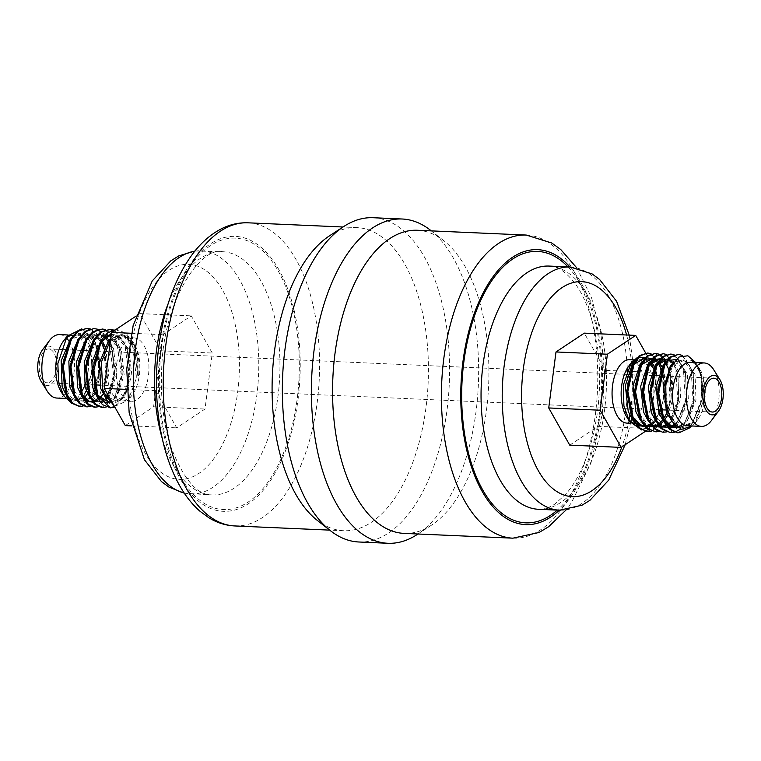 <?xml version="1.0" encoding="UTF-8"?>
<svg xmlns="http://www.w3.org/2000/svg" width="761" height="761" viewBox="0 0 761 761"><rect width="100%" height="100%" fill="white"/><g stroke="black" fill="none" stroke-linecap="round" stroke-linejoin="round"><path stroke-width="0.57" stroke-dasharray="3.81 2.85" d="M677.785 432.809L692.063 424.124L700.795 401.018C702.888 386.16 701.423 373.718 696.391 363.682A39.201 20.147 -87.5 0 1 702.612 395.359L701.918 401.066L690.389 427.539M670.099 432.476L684.377 423.791L693.109 400.686L691.064 368.781L685.147 358.288L677.366 354.322M682.598 355.501L693.242 372.338L694.232 400.733L689.114 417.665L680.61 429.109M662.412 432.134L676.691 423.458L685.433 400.343L683.388 368.448L677.471 357.955L669.69 353.979M675.083 432.058L674.512 432.2M674.075 354.769L685.357 371.244L686.555 400.391L679.145 421.518L666.836 431.868M654.726 431.801L669.014 423.126L677.756 400.001L675.711 368.115L669.804 357.622L662.022 353.646M666.398 354.426L677.68 370.902L678.879 400.058L671.468 421.185L659.159 431.525M667.33 410.769L670.07 399.668L668.025 367.782L662.127 357.29L654.346 353.304M658.712 354.093L659.264 354.341M662.46 356.557L663.002 357.08M664.363 358.64L664.886 359.325M666.103 361.161L671.563 378.293L671.192 399.715L663.792 420.843L651.473 431.192M660.862 368.838A39.201 20.147 -87.5 0 1 663.459 399.373A39.201 20.147 -87.5 0 1 663.164 401.37L655.497 421.194L641.827 430.013M660.31 367.344L654.403 356.909L646.65 352.971M647.05 431.458L657.932 426.75L666.55 412.919M651.035 353.751L659.245 362.369M659.359 362.512L664.039 379.206L663.164 401.37M78.678 406.469L91.225 397.708L98.236 374.517L98.578 368.79C98.511 349.822 86.012 332.481 78.678 333.27C76.871 332.405 78.412 333.851 83.31 337.608C89.227 344.866 92.091 355.435 91.919 369.313L91.653 373.451L83.13 397.651L70.573 402.16M81.817 328.847L92.366 337.123A39.201 20.147 -87.5 0 1 98.578 368.79M92.366 337.123C98.255 347.187 100.585 359.668 99.358 374.564L93.632 395.492L83.082 406.06M86.364 406.802L98.911 398.032L105.912 374.859L103.734 348.5M102.098 343.706L95.011 332.557L85.926 328.305M90.321 328.961L97.998 334.612L103.819 345.342L107.035 374.907L101.318 395.825L90.768 406.403M94.031 407.145L106.588 398.374L113.598 375.192L109.422 343.192L102.44 332.652L93.603 328.647M98.007 329.304L105.674 334.954L111.496 345.675L114.721 375.24L108.994 396.167L98.445 406.735M101.708 407.477L114.264 398.726L121.275 375.534L117.108 343.534L110.126 332.995L101.289 328.98M105.684 329.637L113.351 335.287L119.173 346.017L122.397 375.582L116.671 396.51L106.121 407.078M114.55 406.583L123.919 395.406L128.951 375.867L124.794 343.886L117.812 333.347L108.985 329.323M113.36 329.979L113.912 330.179M114.521 330.426L127.173 347.273L130.074 375.915L124.718 396.11L114.806 407.04M115.406 329.846L117.784 329.703L126.573 333.699L133.556 344.172A39.201 20.147 -87.5 0 1 136.695 376.21A39.201 20.147 -87.5 0 1 136.409 378.198L132.471 344.219L125.489 333.679L115.691 329.656M116.718 363.691A31.753 16.323 -87.5 0 1 133.965 337.874A31.753 16.323 -87.5 0 1 148.433 375.506A31.753 16.323 -87.5 0 1 131.177 401.323A31.753 16.323 -87.5 0 1 116.718 363.691M107.643 363.292A31.753 16.323 -87.5 0 1 124.899 337.475A31.753 16.323 -87.5 0 1 134.393 344.229A31.753 16.323 -87.5 0 1 139.358 375.106A31.753 16.323 -87.5 0 1 132.157 395.026A31.753 16.323 -87.5 0 1 122.112 400.923A31.753 16.323 -87.5 0 1 107.643 363.292M109.384 407.82L109.945 407.82M63.448 341.109A31.753 16.323 -87.5 0 1 65.237 339.025M73.037 335.211A31.753 16.323 -87.5 0 1 73.503 335.211A31.753 16.323 -87.5 0 1 87.962 372.842A31.753 16.323 -87.5 0 1 84.69 385.637M59.586 334.602A31.753 16.323 -87.5 0 1 66.416 337.941M69.013 341.251A31.753 16.323 -87.5 0 1 72.343 348.681M72.733 350.012A31.753 16.323 -87.5 0 1 74.055 372.234A31.753 16.323 -87.5 0 1 56.799 398.051M81.246 392.096A31.753 16.323 -87.5 0 1 70.706 398.659A31.753 16.323 -87.5 0 1 61.213 391.905M42.53 349.803A19.757 10.159 -87.5 0 1 53.926 349.242A19.757 10.159 -87.5 0 1 57.779 369.551A19.757 10.159 -87.5 0 1 41.142 381.404M39.458 362.721A16.932 8.704 -87.5 0 1 48.656 348.957A16.932 8.704 -87.5 0 1 56.371 369.028A16.932 8.704 -87.5 0 1 47.172 382.793A16.932 8.704 -87.5 0 1 39.458 362.721M627.035 423.126A31.753 16.323 92.5 0 0 644.282 397.309A31.753 16.323 92.5 0 0 629.823 359.677M634.55 361.009A31.753 16.323 -87.5 0 1 638.888 360.077A31.753 16.323 -87.5 0 1 653.357 397.708A31.753 16.323 -87.5 0 1 636.101 423.525A31.753 16.323 -87.5 0 1 635.977 423.516M635.93 423.516A31.753 16.323 -87.5 0 1 634.731 423.354M628.044 418.807A31.753 16.323 -87.5 0 1 626.607 416.771M628.843 365.974A31.753 16.323 -87.5 0 1 630.013 364.548M690.294 362.341A31.753 16.323 -87.5 0 1 699.787 369.095A31.753 16.323 -87.5 0 1 704.753 399.972A31.753 16.323 -87.5 0 1 697.552 419.891A31.753 16.323 -87.5 0 1 687.497 425.789M713.694 369.703A31.753 16.323 -87.5 0 1 718.66 400.581A31.753 16.323 -87.5 0 1 711.459 420.5M373.109 217.722A162.293 83.415 -87.5 0 1 447.021 410.055A162.293 83.415 -87.5 0 1 358.85 541.994M329.57 235.777A151.705 77.974 -87.5 0 1 356.928 227.606A151.705 77.974 -87.5 0 1 426.017 407.392A151.705 77.974 -87.5 0 1 343.601 530.731A151.705 77.974 -87.5 0 1 317.061 520.191M430.545 230.279A162.293 83.415 -87.5 0 1 476.063 411.33A162.293 83.415 -87.5 0 1 417.161 534.536M417.399 230.269A151.705 77.974 -87.5 0 1 443.939 240.809A151.705 77.974 -87.5 0 1 486.488 410.055A151.705 77.974 -87.5 0 1 431.43 525.223A151.705 77.974 -87.5 0 1 404.072 533.394M660.7 369.161L659.483 398.726L656.153 398.174L654.85 372.595L653.347 368.181M637.052 357.756L638.85 357.09M645.071 357.737L653.87 369.513L654.85 372.595M696.391 363.682L695.716 362.578M692.396 425.998L695.554 422.536L703.773 400.372L704.22 396.243L703.402 380.215L698.731 367.411L694.479 362.521M695.193 362.559L697.599 365.594L702.032 378.493L702.612 395.359M133.556 344.172C137.399 354.274 138.797 364.804 137.741 375.772L138.626 375.411C139.843 364.766 138.768 355.197 135.391 346.702L132.956 341.927L122.169 333.974L110.592 339.739M114.502 406.488L128.181 400.296L136.409 378.198M94.954 390.992L96.114 388.243L99.615 368.647L96.647 348.576L92.985 340.918L88.676 336.077L85.251 334.146L82.588 333.594L76.547 335.163L71.658 339.473L63.039 360.372L63.934 386.626L67.824 395.52L70.973 399.03L75.672 400.895L78.564 400.4L83.72 396.386L88.495 387.758L91.929 368.695L91.653 373.432L84.49 395.473L72.029 400.876L67.082 396.966M125.299 425.599L153.598 406.783L160.875 350.783L139.843 313.599L135.8 316.291M648.087 429.499L648.629 429.147M569.751 445.137L598.051 426.331L649.456 428.595L656.695 372.871M656.505 372.196L645.632 352.98M598.051 426.331L605.328 370.331L584.296 333.147M155.672 390.669L176.704 427.853L205.004 409.047L212.271 353.047L191.249 315.863L162.949 334.669L155.672 390.669L126.735 389.394M656.724 372.595L605.328 370.331M659.483 398.726L656.153 398.174M131.777 425.875L176.704 427.853M131.311 333.28L162.949 334.669M139.843 313.599L191.249 315.863M160.875 350.783L212.271 353.047M153.598 406.783L205.004 409.047M138.626 375.411L137.741 375.772M526.251 235.054A151.705 77.974 -87.5 0 1 595.34 414.84A151.705 77.974 -87.5 0 1 512.914 538.179M569.97 266.997A137.598 70.725 -87.5 0 1 600.381 412.747A137.598 70.725 -87.5 0 1 559.278 510.203M549.119 266.074A121.722 62.564 -87.5 0 1 604.548 410.322A121.722 62.564 -87.5 0 1 538.417 509.28C543.421 509.651 548.947 507.872 555.016 503.963L566.022 493.984C581.765 475.397 592.296 447.782 597.604 411.13C601.827 376.001 599.402 343.896 590.298 314.816C586.236 302.431 581.347 292.234 575.62 284.224C566.222 271.953 557.385 265.903 549.119 266.074M567.982 266.911A135.829 69.812 -87.5 0 1 599.506 412.424A135.829 69.812 -87.5 0 1 557.28 510.117M570.284 267.006A121.722 62.564 -87.5 0 1 625.713 411.254A121.722 62.564 -87.5 0 1 559.582 510.212M626.598 335.002A107.605 55.306 -87.5 0 1 630.764 409.161A107.605 55.306 -87.5 0 1 630.089 413.87M629.062 419.958A107.605 55.306 -87.5 0 1 621.823 446.954M130.236 351.839A107.605 55.306 -87.5 0 1 197.698 266.207A107.605 55.306 -87.5 0 1 237.708 391.877A107.605 55.306 -87.5 0 1 170.255 477.508A107.605 55.306 -87.5 0 1 130.236 351.839M194.835 251.168A121.722 62.564 -87.5 0 1 201.418 250.788A121.722 62.564 -87.5 0 1 256.847 395.035A121.722 62.564 -87.5 0 1 190.716 493.994A121.722 62.564 -87.5 0 1 184.2 493.033M168.152 303.696A121.722 62.564 -87.5 0 1 222.583 251.72A121.722 62.564 -87.5 0 1 278.012 395.967A121.722 62.564 -87.5 0 1 211.881 494.926A121.722 62.564 -87.5 0 1 162.226 438.365M161.494 348.576A135.829 69.812 -87.5 0 1 246.65 240.486A135.829 69.812 -87.5 0 1 297.151 399.125A135.829 69.812 -87.5 0 1 212.005 507.216A135.829 69.812 -87.5 0 1 161.494 348.576M160.619 348.253A137.598 70.725 -87.5 0 1 246.868 238.754A137.598 70.725 -87.5 0 1 298.036 399.449A137.598 70.725 -87.5 0 1 211.777 508.947A137.598 70.725 -87.5 0 1 160.619 348.253M248.086 222.821A151.705 77.974 -87.5 0 1 317.175 402.607A151.705 77.974 -87.5 0 1 234.749 525.946M704.22 396.243L703.668 400.353L694.584 422.298L680.201 427.625L668.396 413.175L665.504 387.397L672.667 365.366L685.128 359.953L695.021 374.317L695.992 400.02L686.907 421.965L677.794 427.749M662.85 417.713L660.71 412.833L657.827 387.054L664.99 365.023L677.452 359.62L687.345 373.984L688.315 399.677L679.231 421.623L674.817 425.551M672.305 426.816L664.848 426.95L653.033 412.5L650.141 386.721L656.724 365.537M668.053 358.802L673.761 362.084L679.668 373.641L680.629 399.344L671.126 421.765M668.168 424.505L666.208 425.751M664.619 426.483L657.162 426.607L645.357 412.158L642.465 386.379L649.038 365.194M660.377 358.46L661.338 358.678M665.846 361.504L669.68 367.116M670.203 368.238L671.982 373.309L672.952 399.002L667.559 415.487M664.42 420.281L663.449 421.432M660.491 424.162L658.531 425.418M656.943 426.141L649.485 426.274L637.67 411.825L634.788 386.046L641.361 364.861M652.691 358.127L653.651 358.345M658.17 361.171L658.836 361.884M662.412 367.658L664.305 372.966L665.276 398.669L662.298 409.846M661.109 412.671L655.773 421.09M652.814 423.829L650.855 425.076M649.266 425.808L647.849 426.246M645.747 426.531L644.662 426.521M632.125 416.362L629.994 411.482L627.102 385.703L633.685 364.519M645.014 357.784L646.736 358.269L651.616 362.093M654.327 366.441L656.629 372.633L657.59 398.326M694.527 362.531L700.919 374.583L701.889 400.276L692.805 422.222L678.422 427.539L675.863 426.284M673.77 362.065L683.349 359.877L693.242 374.241L694.213 399.934L685.128 421.889L677.252 427.387M666.588 424.781L663.525 421.527M664.981 362.807L667.787 360.457M675.854 359.611L685.566 373.908L686.536 399.601L677.442 421.546L674.227 424.648M668.558 427.292L667.597 427.425M658.912 424.448L655.839 421.185M657.295 362.464L660.11 360.124M667.758 359.116L668.605 359.477M672.99 363.178L677.88 373.565L678.85 399.259L670.879 419.806L678.555 400.904L678.003 374.012L672.772 363.026M666.36 424.448L665.628 424.961M660.881 426.959L659.92 427.092M651.235 424.105L648.163 420.852M649.618 362.131L652.424 359.782M660.082 358.773L660.928 359.135M665.114 362.588L665.751 363.416M669.3 370.369L670.203 373.232L671.173 398.926L667.578 411.634M663.449 419.13L662.764 420.034M658.684 424.105L657.951 424.619M653.195 426.617L652.244 426.75M643.549 423.772L640.486 420.51M641.942 361.789L644.748 359.449M652.405 358.441L653.252 358.802M657.437 362.255L658.075 363.083M661.537 369.798L662.089 371.416M663.269 375.982L663.497 398.583L660.519 409.77L663.25 399.944L662.641 373.318L661.024 368.524M650.179 424.153L654.698 420.101L659.73 411.701M659.074 413.147L655.088 419.701M654.926 419.901L650.265 424.286M645.518 426.284L644.557 426.417M635.873 423.43L632.81 420.177M634.265 361.446L644.957 358.193L653.87 369.513M78.678 333.27L86.031 339.064L89.608 345.342M90.064 346.445L93.432 373.518L87.477 393.722M84.385 397.803L73.807 400.952L63.914 386.588L62.944 360.895L72.038 338.949L86.412 333.622L93.708 339.406M93.727 339.425L97.284 345.684M97.741 346.788L101.118 373.851L93.945 395.882L81.494 401.294L71.601 386.93L70.63 361.228L79.715 339.282L94.098 333.965L101.394 339.739M101.403 339.767L102.022 340.614M105.646 347.701L108.794 374.193L102.84 394.398M99.748 398.479L98.521 399.63M96.038 401.275L94.811 401.779M93.774 402.065L92.794 402.198M82.121 394.512L79.277 387.263L78.307 361.57L87.391 339.625L101.774 334.298L109.07 340.081M109.66 340.899L113.589 348.747L116.471 374.526L109.308 396.557L106.588 399.63M106.445 399.763L96.847 401.97L86.954 387.606L85.983 361.903L95.077 339.958L109.451 334.64L121.265 349.09L124.157 374.869L116.985 396.9L108.966 402.769M97.475 395.178L94.63 387.939L93.67 362.246L100.452 343.411M111.258 334.631L117.137 334.973L128.951 349.423L131.834 375.202L124.671 397.232L112.209 402.645L102.316 388.281L101.346 362.578L110.431 340.633L124.814 335.316L135.391 346.702M70.792 338.255L84.633 333.546L92.775 340.509M92.918 340.738L96.305 347.606M96.828 349.099L99.339 373.775L92.167 395.806L79.705 401.209L74.759 397.309M78.469 338.597L92.319 333.889L100.452 340.852M100.595 341.071L101.194 342.031M104.676 349.965L107.016 374.108L102.783 391.021L107.311 367.867L103.981 347.958M98.597 397.718L97.884 398.488M93.403 401.57L92.528 401.856M85.004 400.191L82.435 397.642M86.145 338.93L99.995 334.222L104.552 336.999M108.747 342.165L111.81 348.671L114.692 374.45L107.529 396.481L105.903 398.469M105.589 398.802L95.068 401.884L90.121 397.984M93.831 339.273L107.672 334.564L119.487 349.014L122.378 374.783L115.206 396.823L102.745 402.227L97.798 398.317M101.508 339.615L104.828 336.657M111.296 334.298L115.358 334.897L127.163 349.347L130.055 375.125L122.892 397.156L110.431 402.559L107.101 400.419M110.773 338.369L123.035 335.24L134.849 349.689L137.731 375.458L134.393 348.509L125.765 336.857L120.913 335.278L115.33 336.638L109.917 341.337L101.613 361.104L102.24 387.986L106.15 397.118L109.555 400.866L114.121 402.588L117.032 402.055L122.045 398.165L126.773 389.756L130.34 369.608L127.077 349.128L123.682 342.241L118.164 336.562L115.957 335.487L111.201 335.049M122.112 400.923L131.177 401.323M124.899 337.475L133.965 337.874M116.661 329.656L117.784 329.703M65.589 398.431L70.706 398.659M68.129 334.983L73.503 335.211M713.828 378.207L658.17 375.763M653.071 375.534L65.436 349.689M64.143 349.632L48.656 348.957M712.344 412.043L665.618 409.989M660.348 409.76L99.796 385.104M94.687 384.885L62.849 383.477M61.394 383.42L47.172 382.793M638.888 360.077L633.932 359.858M636.101 423.525L630.783 423.287M443.939 240.809L431.306 230.878M431.43 525.223L417.97 534.003M576.676 267.777L591.449 297.399L600.886 333.347L604.567 373.194L602.284 414.032L591.031 462.812L571.454 502.717L566.022 510.013M629.223 335.125L634.284 371.929L632.657 410.445L631.592 417.694M625.2 444.709L630.917 421.594M194.978 250.987L222.583 251.72C200.961 246.05 163.644 300.262 161.732 367.886C160.267 397.071 163.339 423.42 170.949 446.945C183.487 479.202 197.137 495.202 211.881 494.926L184.324 493.223M356.928 227.606L343.03 226.997M343.601 530.731L329.694 530.122M699.787 369.095L698.731 367.411M697.599 365.594L695.973 362.978M697.552 419.891L695.554 422.536M134.393 344.229L132.956 341.927M132.157 395.026L128.181 400.305M650.626 363.159L647.687 360.029L645.357 358.707L643.102 358.241L640.201 358.745L635.055 362.731L630.298 371.311L626.817 391.829L630.46 412.69L632.03 416.115M644.101 425.903L645.166 425.875M646.479 425.684L647.896 425.266M658.303 363.501L655.307 360.324L650.731 358.583L647.83 359.106L642.636 363.187L639.706 367.734L634.826 385.608L637.946 412.529L645.423 423.725L648.857 425.665L651.644 426.227L657.875 424.476L663.554 418.921M667.578 411.625L671.031 399.772L670.156 373.061L665.076 362.664M660.71 359.382L659.787 359.097M648.933 365.413L645.585 372.177L642.17 392.514L645.794 413.29L654.422 424.98L659.283 426.569L664.705 425.294L667.207 423.63M668.396 359.725L667.473 359.439M656.619 365.746L653.48 371.948L649.856 393.133L653.461 413.613L662.099 425.313L664.296 426.369L666.959 426.902L672.382 425.637L677.709 421.156L686.679 398.631L685.461 373.575L681.761 365.128L678.47 361.427L673.78 359.592L670.879 360.115L665.694 364.186L660.577 373.879L657.533 393.161L661.138 413.927L662.745 417.475M676.852 427.102L679.906 426.055L685.157 421.765L693.471 403.72L693.252 374.307L689.361 365.337L686.089 361.722L681.495 359.934L678.498 360.476L673.456 364.414L668.7 372.976L665.209 393.513L668.786 414.193L677.433 425.979L682.294 427.577L687.411 426.474L693.033 421.87L701.975 399.753L700.852 374.345L696.981 365.584L692.367 361.152M100.328 343.658L93.698 362.046L94.573 387.682L97.389 394.959M108.338 402.046L114.378 397.822L118.821 390.117L122.664 368.295L119.192 348.253L111.724 337.094L108.3 335.163L105.636 334.612L99.434 336.267L94.716 340.471L86.098 361.247L86.954 387.587L90.854 396.519L94.117 400.124L98.702 401.913L101.603 401.408L105.541 398.735M105.865 398.412L111.515 388.823L114.968 369.732L112.267 350.05L108.1 341.232M105.313 337.874L100.614 334.821L97.95 334.269L91.748 335.934L87.02 340.148L78.402 361.009L79.154 386.807L82.036 394.293M92.271 401.504L93.213 401.304M97.846 398.412L98.569 397.661M101.28 342.25L95.096 335.534L92.89 334.469L90.236 333.927L84.813 335.173L79.505 339.615L70.592 361.475L71.572 386.807L75.472 395.815L78.744 399.439L81.075 400.771L83.339 401.237L86.335 400.705L91.368 396.766L94.335 392.229"/><path stroke-width="1.14" d="M678.498 354.369L670.013 356.995L663.582 365.232L657.447 392.714L663.097 420.7L669.747 429.489L677.785 432.809L670.85 429.518L664.201 420.719L658.569 392.714L664.724 365.242L671.154 357.033L678.498 354.369L682.598 355.501M690.389 427.539L678.898 432.866M670.822 354.027L662.346 356.652L655.915 364.88L649.761 392.362L655.411 420.348L662.06 429.137L670.099 432.476L663.164 429.185L656.515 420.376L650.883 392.372L657.047 364.909L663.478 356.69L670.822 354.027L674.075 354.769M680.61 429.109L675.083 432.058M674.512 432.2L671.212 432.524M663.135 353.694L654.669 356.3L648.239 364.529L642.084 392.001L647.725 419.996L654.365 428.795L662.412 432.134L655.497 428.852L648.848 420.053L643.207 392.067L649.352 364.586L655.792 356.357L663.135 353.694L666.398 354.426M666.836 431.868L663.535 432.191M655.459 353.351L647.002 355.958L640.562 364.177L634.408 391.649L640.039 419.653L646.679 428.453L655.858 431.848M659.159 431.525L655.877 431.848L647.839 428.529L641.19 419.749L635.53 391.782L641.656 364.281L648.087 356.043L655.43 353.351L658.712 354.093M659.264 354.341L662.46 356.557M663.002 357.08L664.363 358.64M664.886 359.325L666.103 361.161M660.7 369.161L660.31 367.344A39.201 20.147 -87.5 0 1 660.862 368.838M647.782 353.018L639.307 355.634L632.886 363.853L626.731 391.325L632.362 419.311L639.002 428.12L647.05 431.458L640.134 428.177L633.485 419.378L627.844 391.392L633.999 363.91L640.429 355.682L647.782 353.018L651.035 353.751M666.55 412.919L667.33 410.769M651.473 431.192L648.172 431.516M662.412 367.658L659.359 362.512M103.734 348.5L102.098 343.706M87.068 328.352L77.603 330.94L70.231 339.14L62.174 366.545L65.903 394.436L71.572 403.178L79.781 406.517M83.082 406.06L79.8 406.517L72.695 403.225L67.025 394.483L63.296 366.583L71.353 339.178L78.725 330.987L87.049 328.352L90.321 328.961M90.768 406.403L87.467 406.85L80.371 403.558L74.702 394.807L70.973 366.907L79.039 339.511L86.421 331.32L93.622 328.647L85.28 331.282L77.907 339.482L69.85 366.888L73.589 394.778L79.258 403.52L86.364 406.802M94.745 328.695L98.007 329.304M102.421 329.028L92.966 331.615L85.593 339.806L77.536 367.202L81.265 395.102L86.935 403.853L94.031 407.145L95.135 407.192L88.038 403.891L82.378 395.13L78.659 367.221L86.735 339.834L94.107 331.653L102.431 329.028L105.684 329.637M98.445 406.735L95.144 407.192M110.107 329.37L100.661 331.948L93.28 340.129L85.213 367.525L88.932 395.435L94.602 404.186L101.708 407.477L102.821 407.525L95.715 404.224L90.045 395.463L86.335 367.544L94.412 340.157L101.793 331.986L110.117 329.37L113.36 329.979M106.121 407.078L102.821 407.525M113.912 330.179L114.521 330.426M115.691 329.656L107.529 332.871L100.404 341.404L92.832 368.743L96.752 396.081L102.374 404.605L110.497 407.867L98.064 396.576L93.879 370.065L100.747 342.859L115.406 329.846M109.945 407.82L114.55 406.583M114.806 407.04L110.497 407.867M70.573 402.16L63.572 395.682L61.213 391.905A31.753 16.323 -87.5 0 1 56.247 361.028A31.753 16.323 -87.5 0 1 63.448 341.109L67.111 336.257L81.817 328.847M65.237 339.025A31.753 16.323 -87.5 0 1 73.037 335.211M65.589 398.431L56.799 398.051A31.753 16.323 -87.5 0 1 47.306 391.297A31.753 16.323 -87.5 0 1 42.34 360.419A31.753 16.323 -87.5 0 1 49.541 340.5A31.753 16.323 -87.5 0 1 59.586 334.602L68.129 334.983M66.416 337.941A31.753 16.323 -87.5 0 1 69.013 341.251M72.343 348.681A31.753 16.323 -87.5 0 1 72.733 350.012M84.69 385.637A31.753 16.323 -87.5 0 1 81.246 392.096M47.306 391.297L41.142 381.404A19.757 10.159 -87.5 0 1 38.05 362.198A19.757 10.159 -87.5 0 1 42.53 349.803L49.541 340.5M721.542 398.279A16.932 8.704 -87.5 0 1 712.344 412.043A16.932 8.704 -87.5 0 1 704.629 391.972A16.932 8.704 -87.5 0 1 713.828 378.207A16.932 8.704 -87.5 0 1 721.542 398.279M633.932 359.858L629.823 359.677A31.753 16.323 92.5 0 0 612.567 385.494A31.753 16.323 92.5 0 0 627.035 423.126L630.783 423.287M634.731 423.354A31.753 16.323 -87.5 0 1 628.044 418.807M641.827 430.013L629.509 421.413L626.607 416.771A31.753 16.323 -87.5 0 1 621.642 385.894A31.753 16.323 -87.5 0 1 628.843 365.974L631.164 362.902L637.052 357.756M630.013 364.548A31.753 16.323 -87.5 0 1 634.55 361.009M718.47 411.197L711.459 420.5A31.753 16.323 -87.5 0 1 701.414 426.398L687.497 425.789A31.753 16.323 -87.5 0 1 673.038 388.158A31.753 16.323 -87.5 0 1 690.294 362.341L704.201 362.949A31.753 16.323 -87.5 0 1 713.694 369.703L719.858 379.596A19.757 10.159 -87.5 0 1 722.95 398.802A19.757 10.159 -87.5 0 1 718.47 411.197A19.757 10.159 -87.5 0 1 707.074 411.758A19.757 10.159 -87.5 0 1 703.221 391.449A19.757 10.159 -87.5 0 1 719.858 379.596M701.414 426.398A31.753 16.323 -87.5 0 1 686.945 388.766A31.753 16.323 -87.5 0 1 704.201 362.949M417.97 534.003L417.161 534.536A162.293 83.415 -87.5 0 1 387.891 543.278L358.85 541.994A162.293 83.415 -87.5 0 1 330.455 530.721A162.293 83.415 -87.5 0 1 284.937 349.67A162.293 83.415 -87.5 0 1 343.839 226.464A162.293 83.415 -87.5 0 1 373.109 217.722L402.15 219.006A162.293 83.415 -87.5 0 1 430.545 230.279L431.306 230.878M330.455 530.721L317.061 520.191A151.705 77.974 -87.5 0 1 274.512 350.945A151.705 77.974 -87.5 0 1 329.57 235.777L343.839 226.464M387.891 543.278A162.293 83.415 -87.5 0 1 313.979 350.945A162.293 83.415 -87.5 0 1 402.15 219.006M526.251 235.054A151.705 77.974 -87.5 0 0 443.825 358.393A151.705 77.974 -87.5 0 0 512.914 538.179L404.072 533.394A151.705 77.974 -87.5 0 1 334.983 353.608A151.705 77.974 -87.5 0 1 417.399 230.269L526.251 235.054L551.811 243.035L560.743 249.522L576.676 267.777M629.509 421.413L623.915 406.051L623.307 385.209L631.164 362.902M638.85 357.09L645.071 357.737M695.716 362.578L687.868 355.768L679.05 356.995L670.86 366.859L665.77 384.505L666.008 404.633L671.763 421.318L681.504 429.356L692.396 425.998M694.479 362.521L690.978 360.2L695.193 362.559M110.592 339.739L101.337 362.246L102.792 391.03L114.502 406.488M63.572 395.682L58.549 381.546L57.855 363.625L67.111 336.257M135.8 316.291L111.544 332.405L104.276 388.405L125.299 425.599L131.777 425.875M645.632 352.98L635.701 335.401L607.402 354.217L600.125 410.217L621.157 447.401L645.423 431.278M645.651 431.126L648.087 429.499M648.629 429.147L649.456 428.595M656.695 372.871L656.505 372.196M635.701 335.401L584.296 333.147L555.996 351.953L548.729 407.953L569.751 445.137L621.157 447.401M600.125 410.217L548.729 407.953M607.402 354.217L555.996 351.953M104.276 388.405L126.735 389.394M111.544 332.405L131.311 333.28M559.278 510.203A137.598 70.725 -87.5 0 1 485.423 496.79A137.598 70.725 -87.5 0 1 462.964 361.551A137.598 70.725 -87.5 0 1 569.97 266.997M570.284 267.006A121.722 62.564 -87.5 0 0 504.153 365.965A121.722 62.564 -87.5 0 0 559.582 510.212L538.417 509.28A121.722 62.564 -87.5 0 1 482.988 365.033A121.722 62.564 -87.5 0 1 549.119 266.074L570.284 267.006L592.144 273.95L599.573 279.458L616.581 301.28L629.223 335.125M557.28 510.117A135.829 69.812 -87.5 0 1 485.347 494.346A135.829 69.812 -87.5 0 1 463.849 361.875A135.829 69.812 -87.5 0 1 567.982 266.911M630.089 413.87A107.605 55.306 -87.5 0 1 629.062 419.958M621.823 446.954A107.605 55.306 -87.5 0 1 553.399 489.104A107.605 55.306 -87.5 0 1 523.292 369.123A107.605 55.306 -87.5 0 1 571.083 283.168A107.605 55.306 -87.5 0 1 626.598 335.002M184.2 493.033A121.722 62.564 -87.5 0 1 135.287 349.746A121.722 62.564 -87.5 0 1 194.835 251.168M162.226 438.365A121.722 62.564 -87.5 0 1 156.452 350.678A121.722 62.564 -87.5 0 1 168.152 303.696M234.749 525.946A151.705 77.974 -87.5 0 1 165.66 346.16A151.705 77.974 -87.5 0 1 248.086 222.821C239.125 222.488 230.469 224.352 222.126 228.424C209.694 234.673 198.821 244.642 189.508 258.35C178.797 274.131 170.55 293.175 164.766 315.482C155.682 351.772 154.007 388.433 159.743 425.456C163.529 448.571 170.131 468.576 179.558 485.48C185.446 495.963 192.343 504.629 200.257 511.478L209.189 517.965C217.199 522.826 225.722 525.49 234.749 525.946L329.694 530.122M677.794 427.749L672.524 427.282L662.85 417.713M674.817 425.551L672.305 426.816M656.724 365.537L668.053 358.802M671.126 421.765L668.168 424.505M666.208 425.751L664.619 426.483M649.038 365.194L660.377 358.46M661.338 358.678L663.221 359.477M663.516 359.658L665.846 361.504M669.68 367.116L670.203 368.238M667.559 415.487L664.42 420.281M663.449 421.432L660.491 424.162M658.531 425.418L656.943 426.141M641.361 364.861L652.691 358.127M653.651 358.345L655.544 359.144M655.839 359.316L658.17 361.171M658.836 361.884L659.245 362.369M662.298 409.846L661.109 412.671M655.773 421.09L652.814 423.829M650.855 425.076L649.266 425.808M647.849 426.246L645.747 426.531M644.662 426.521L641.808 425.932L632.125 416.362M633.685 364.519L645.014 357.784M651.616 362.093L654.327 366.441M690.978 360.2L694.527 362.531M675.863 426.284L666.607 413.099L663.725 387.32L670.888 365.28L673.77 362.065M677.252 427.387L670.745 427.206L666.588 424.781M663.525 421.527L658.931 412.757L656.049 386.978L663.212 364.947L664.981 362.807M667.787 360.457L675.854 359.611M674.227 424.648L668.558 427.292M667.597 427.425L663.069 426.864L658.912 424.448M655.839 421.185L651.254 412.424L648.362 386.645L655.535 364.605L657.295 362.464M660.11 360.124L667.758 359.116M668.605 359.477L672.99 363.178M667.207 423.63L666.36 424.448M665.628 424.961L660.881 426.959M659.92 427.092L655.383 426.531L651.235 424.105M648.163 420.852L643.568 412.082L640.686 386.303L647.849 364.272L649.618 362.131M652.424 359.782L660.082 358.773M660.928 359.135L665.114 362.588M665.751 363.416L669.3 370.369M667.578 411.634L663.449 419.13M662.764 420.034L658.684 424.105M657.951 424.619L653.195 426.617M652.244 426.75L647.706 426.189L643.549 423.772M640.486 420.51L635.892 411.749L633.009 385.97L640.172 363.929L641.942 361.789M644.748 359.449L652.405 358.441M653.252 358.802L657.437 362.255M658.075 363.083L661.537 369.798M662.089 371.416L663.269 375.982M659.73 411.701L659.074 413.147M650.265 424.286L645.518 426.284M644.557 426.417L640.03 425.856L635.873 423.43M632.81 420.177L628.215 411.406L625.323 385.627L632.496 363.596L634.265 361.446M89.608 345.342L90.064 346.445M87.477 393.722L84.385 397.803M97.284 345.684L97.741 346.788M102.259 340.976L105.646 347.701M102.84 394.398L99.748 398.479M98.521 399.63L96.038 401.275M94.811 401.779L93.774 402.065M92.794 402.198L89.17 401.627L82.121 394.512M109.07 340.081L109.66 340.899M108.966 402.769L104.523 402.303L97.475 395.178M100.452 343.411L102.754 340.3L111.258 334.631M67.082 396.966L62.136 386.512L61.165 360.819L70.792 338.255M96.305 347.606L96.828 349.099M74.759 397.309L69.812 386.845L68.851 361.152L78.469 338.597M101.308 342.222L104.676 349.965M97.884 398.488L93.403 401.57M92.528 401.856L87.391 401.551L85.004 400.191M82.435 397.642L77.498 387.187L76.528 361.494L86.145 338.93M104.552 336.999L108.747 342.165M90.121 397.984L85.175 387.52L84.205 361.827L93.831 339.273M97.798 398.317L92.852 387.863L91.891 362.169L101.508 339.615M104.828 336.657L111.296 334.298M107.101 400.419L100.538 388.196L99.567 362.502L108.652 340.557L110.773 338.369M86.335 406.802L87.458 406.85M658.17 375.763L653.071 375.534M65.436 349.689L64.143 349.632M665.618 409.989L660.348 409.76M99.796 385.104L94.687 384.885M62.849 383.477L61.394 383.42M512.914 538.179L539.073 532.472L548.548 526.793L566.022 510.013M559.582 510.212L581.975 505.218L589.861 500.386L608.714 480.134L625.2 444.709M630.917 421.594L631.592 417.694M184.324 493.223L168.856 487.05L161.427 481.542L144.419 459.72L129.161 412.823L126.726 368.971L133.146 325.556L152.238 280.933L170.797 260.861L178.749 255.915L194.978 250.987M343.03 226.997L248.086 222.821M653.347 368.181L650.626 363.159M632.03 416.115L639.078 424.315L644.101 425.903M645.166 425.875L646.479 425.684M647.896 425.266L650.179 424.153M661.024 368.524L658.303 363.501M663.554 418.921L667.578 411.625M665.076 362.664L660.71 359.382M659.787 359.097L655.535 359.43L650.37 363.463L648.933 365.413M672.772 363.026L668.396 359.725M667.473 359.439L663.192 359.772L656.619 365.746M662.745 417.475L669.766 425.646L671.973 426.712L676.852 427.102M111.201 335.049L107.567 336.343L102.355 340.861L100.328 343.658M97.389 394.959L108.338 402.046M108.1 341.232L105.313 337.874M82.036 394.293L86.488 399.829L88.818 401.133L92.271 401.504M93.213 401.304L94.659 400.752M94.859 400.647L97.846 398.412M103.981 347.958L101.28 342.25M94.335 392.229L94.954 390.992"/></g></svg>

